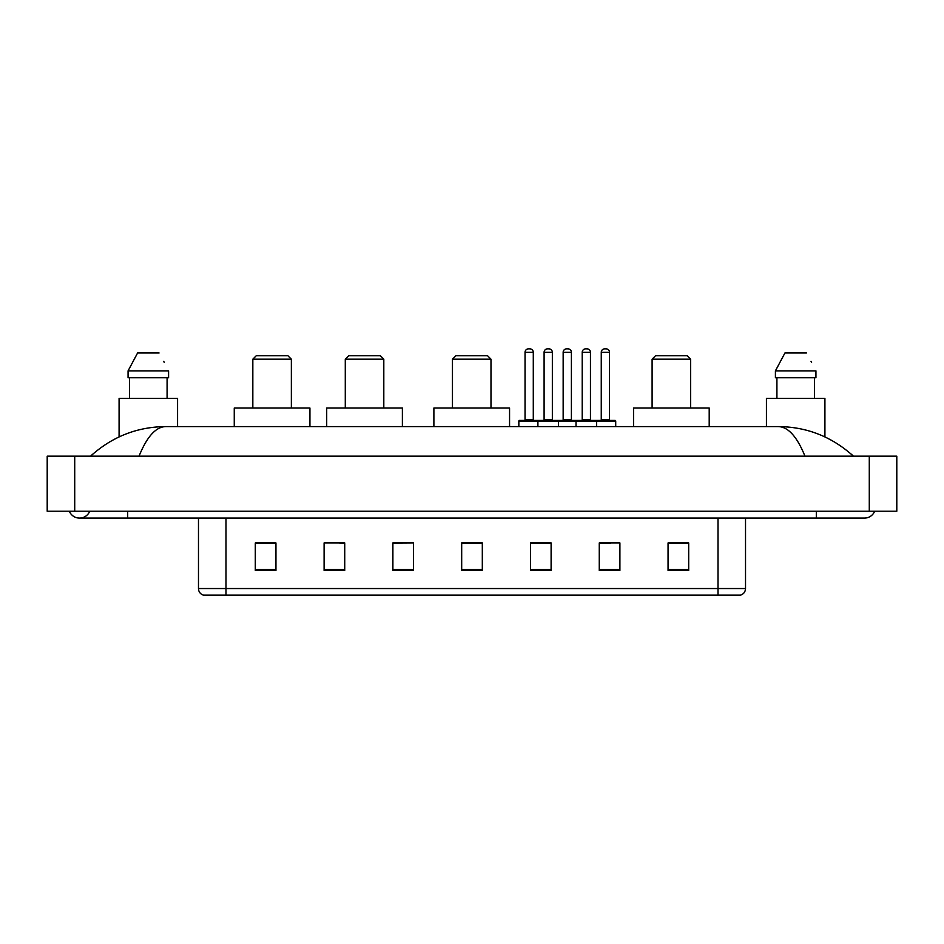 <?xml version="1.0" encoding="UTF-8"?>
<svg xmlns="http://www.w3.org/2000/svg" width="944" height="944" viewBox="0 0 944 944"><rect width="100%" height="100%" fill="white"/><g stroke="black" fill="none" stroke-linecap="round" stroke-linejoin="round"><path stroke-width="1.42" d="M69.325 511.211A11.009 11.009 0 0 0 89.739 511.211A11.009 11.009 0 0 1 69.325 511.211A11.009 11.009 0 0 0 79.532 518.091A11.009 11.009 0 0 1 69.325 511.211M874.675 511.211A11.009 11.009 0 0 1 864.468 518.091A11.009 11.009 0 0 0 874.675 511.211A11.009 11.009 0 0 1 864.468 518.091A11.009 11.009 0 0 0 874.675 511.211M804.972 456.176C797.078 436.753 788.216 426.889 778.375 426.594L165.625 426.594C155.784 426.889 146.922 436.753 139.028 456.176M74.718 456.176L896.8 456.176L896.8 511.211L47.2 511.211L47.2 456.176L74.718 456.176L74.718 511.211M778.375 426.594C806.778 426.818 831.806 436.671 853.459 456.176L851.122 454.052M92.878 454.052L90.541 456.176C112.088 436.718 137.116 426.853 165.625 426.594M718.006 595.145L718.006 588.537L745.524 588.537C745.335 591.829 743.683 594.036 740.568 595.145L203.432 595.145A6.879 6.879 0 0 1 198.476 588.537L198.476 518.091M688.695 570.447L688.695 542.93L668.057 542.93L668.057 570.447L688.695 570.447M619.901 570.447L619.901 542.93L599.263 542.93L599.263 570.447L619.901 570.447M551.107 570.447L551.107 542.93L530.469 542.93L530.469 570.447L551.107 570.447M275.943 570.447L275.943 542.93L255.305 542.93L255.305 570.447L275.943 570.447M344.737 570.447L344.737 542.93L324.099 542.93L324.099 570.447L344.737 570.447M413.531 570.447L413.531 542.93L392.893 542.93L392.893 570.447L413.531 570.447M482.313 570.447L482.313 542.93L461.687 542.93L461.687 570.447L482.313 570.447M705.487 595.145L225.994 595.145L225.994 588.537L718.006 588.537L718.006 518.091M600.231 543.06L610.556 543.06M413.531 542.93L392.893 543.06L413.531 542.93M339.781 543.06L344.737 543.06M543.06 543.06L534.328 543.06M482.313 543.06L461.687 543.06M275.943 543.06L255.305 543.06M551.107 543.06L530.469 543.06M688.695 543.06L668.057 543.06M177.566 426.594L177.566 398.392L119.086 398.392L119.086 436.919M167.088 377.753L167.088 398.392L167.088 377.753M128.065 370.874L137.588 352.985L128.065 370.874L128.065 377.753L168.587 377.753L168.587 370.874L128.065 370.874M164.244 362.378L163.701 361.34M129.564 377.753L129.564 398.392M159.064 352.985L137.588 352.985M252.827 359.18L291.354 359.18L287.908 355.735L256.261 355.735L252.827 359.18L252.827 408.02M291.354 359.18L291.354 408.02M309.927 426.594L309.927 408.02L234.254 408.02L234.254 426.594M345.28 359.18L383.807 359.18L380.361 355.735L348.725 355.735L345.28 359.18L345.28 408.02M383.807 359.18L383.807 408.02M402.38 426.594L402.38 408.02L326.707 408.02L326.707 426.594M452.459 359.18L490.986 359.18L487.552 355.735L455.905 355.735L452.459 359.18L452.459 408.02M490.986 359.18L490.986 408.02M509.559 426.594L509.559 408.02L433.886 408.02L433.886 426.594M652.103 359.18L690.63 359.18L687.185 355.735L655.537 355.735L652.103 359.18L652.103 408.02M690.63 359.18L690.63 408.02M709.204 426.594L709.204 408.02L633.53 408.02L633.53 426.594M824.914 436.919L824.914 398.392L766.434 398.392L766.434 426.594M775.413 370.874L784.936 352.985L775.413 370.874L775.413 377.753L815.935 377.753L815.935 370.874L775.413 370.874M811.592 362.378L811.049 361.34M776.912 377.753L776.912 398.392M814.436 398.392L814.436 377.753M806.412 352.985L784.936 352.985M595.758 420.41L615.016 420.41A0.684 0.684 0 0 1 615.712 421.095L537.903 421.095A0.684 0.684 0 0 1 538.587 420.41L557.857 420.41L538.587 420.41M558.541 426.594L558.541 421.095A0.684 0.684 0 0 0 557.857 420.41M552.346 419.714A0.684 0.684 0 0 0 553.042 420.41L543.402 420.41A0.684 0.684 0 0 0 544.098 419.714L552.346 419.714L552.346 352.301A3.434 3.434 0 0 0 548.912 348.855L547.532 348.855A3.434 3.434 0 0 0 544.098 352.301L544.098 419.714M538.8 420.41L519.542 420.41A0.684 0.684 0 0 0 518.846 421.095L537.903 421.095L537.903 426.594M576.017 426.594L576.017 421.095A0.684 0.684 0 0 1 576.701 420.41L595.971 420.41L576.701 420.41M596.655 426.594L596.655 421.095A0.684 0.684 0 0 0 595.971 420.41M590.46 419.714A0.684 0.684 0 0 0 591.145 420.41L581.516 420.41A0.684 0.684 0 0 0 582.212 419.714L590.46 419.714L590.46 352.301A3.434 3.434 0 0 0 587.026 348.855L585.646 348.855A3.434 3.434 0 0 0 582.212 352.301L582.212 419.714M525.041 352.301A3.434 3.434 0 0 1 528.475 348.855L529.855 348.855A3.434 3.434 0 0 1 533.289 352.301L525.041 352.301L525.041 419.714A0.684 0.684 0 0 1 524.357 420.41M533.289 352.301L533.289 419.714A0.684 0.684 0 0 0 533.985 420.41M518.846 421.095L518.846 426.594M576.914 420.41L557.644 420.41M563.155 352.301A3.434 3.434 0 0 1 566.589 348.855L567.969 348.855A3.434 3.434 0 0 1 571.403 352.301L563.155 352.301L563.155 419.714A0.684 0.684 0 0 1 562.459 420.41M571.403 352.301L571.403 419.714A0.684 0.684 0 0 0 572.099 420.41M601.257 352.301A3.434 3.434 0 0 1 604.703 348.855L606.083 348.855A3.434 3.434 0 0 1 609.517 352.301L601.257 352.301L601.257 419.714A0.684 0.684 0 0 1 600.573 420.41M609.517 352.301L609.517 419.714A0.684 0.684 0 0 0 610.202 420.41M615.712 421.095L615.712 426.594M816.312 511.211L816.312 518.091L864.468 518.091M127.688 511.211L127.688 518.091L816.312 518.091M869.282 456.176L869.282 511.211M198.476 588.537L225.994 588.537L225.994 518.091M482.313 569.492L461.687 569.492M413.531 569.492L392.893 569.492M344.737 569.492L324.099 569.492M275.943 569.492L255.305 569.492M551.107 569.492L530.469 569.492M619.901 569.492L599.263 569.492M688.695 569.492L668.057 569.492M552.346 352.301L544.098 352.301M590.46 352.301L582.212 352.301M525.041 419.714L533.289 419.714M563.155 419.714L571.403 419.714M601.257 419.714L609.517 419.714M127.688 518.091L79.532 518.091M745.524 588.537L745.524 518.091"/></g></svg>
